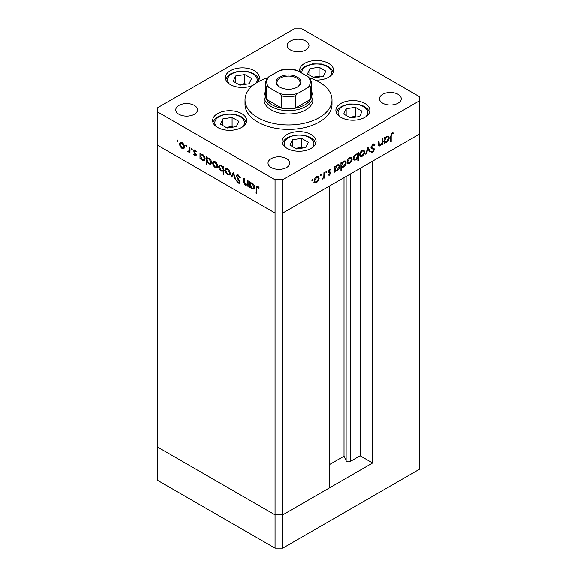 <?xml version="1.0" encoding="UTF-8"?>
<svg xmlns="http://www.w3.org/2000/svg" width="577" height="577" viewBox="0 0 577 577"><rect width="100%" height="100%" fill="white"/><g stroke="black" fill="none" stroke-linecap="round" stroke-linejoin="round"><path stroke-width="0.87" d="M372.583 462.985L282.737 514.864L275.049 514.864L157.809 447.175L157.809 145.361L275.049 213.043L157.809 145.361L157.809 112.068L275.049 179.757L282.737 179.757L282.737 213.043L275.049 213.043L282.737 213.043L282.737 514.864L329.337 487.954L329.337 186.14L282.737 213.043L419.19 134.261L372.583 161.171L372.583 462.985L360.091 455.772L350.354 461.398A2.539 1.464 180 0 1 346.763 461.398A2.539 1.464 180 0 1 346.106 460.742L344 456.191L329.337 464.651M282.737 179.757L419.19 100.975L419.19 469.368L282.737 548.15L275.049 548.15L157.809 480.461L157.809 447.175L275.049 514.864L275.049 548.15M275.049 179.757L275.049 514.864L282.737 514.864L282.737 548.15M344 456.191L344 177.673M360.091 455.772L360.091 168.383M264.035 96.539L264.035 99.864A24.465 14.122 0 0 0 271.204 109.854A24.465 14.122 0 0 0 297.862 112.912A24.465 14.122 0 0 0 312.965 99.864L312.965 96.539A24.465 14.122 180 0 1 297.862 109.587A24.465 14.122 180 0 1 271.204 106.521A24.465 14.122 180 0 1 264.035 96.539A24.465 14.122 180 0 1 265.398 91.894M267.252 77.96A43.491 25.107 0 0 0 245.009 99.864A43.491 25.107 0 0 0 257.746 117.621A43.491 25.107 0 0 0 305.139 123.06A43.491 25.107 0 0 0 331.991 99.864A43.491 25.107 0 0 0 319.254 82.114A43.491 25.107 0 0 0 309.748 77.96M245.009 99.864L245.009 104.3A43.491 25.107 0 0 0 257.746 122.057A43.491 25.107 0 0 0 305.139 127.503A43.491 25.107 0 0 0 331.991 104.3L331.991 99.864M364.88 103.478A16.985 9.809 0 0 0 346.366 101.357A16.985 9.809 0 0 0 335.879 110.416A16.985 9.809 0 0 0 340.856 117.347A16.985 9.809 0 0 0 359.37 119.475A16.985 9.809 0 0 0 369.857 110.416A16.985 9.809 0 0 0 364.88 103.478M311.097 134.528A16.985 9.809 0 0 0 292.589 132.407A16.985 9.809 0 0 0 282.103 141.466A16.985 9.809 0 0 0 287.079 148.397A16.985 9.809 0 0 0 305.586 150.525A16.985 9.809 0 0 0 316.073 141.466A16.985 9.809 0 0 0 311.097 134.528M241.648 113.597A16.985 9.809 0 0 0 223.133 111.469A16.985 9.809 0 0 0 212.646 120.535A16.985 9.809 0 0 0 217.623 127.467A16.985 9.809 0 0 0 236.137 129.594A16.985 9.809 0 0 0 246.624 120.535A16.985 9.809 0 0 0 241.648 113.597M257.263 82.396A16.985 9.809 0 0 0 259.361 77.671A16.985 9.809 0 0 0 254.385 70.74A16.985 9.809 0 0 0 235.87 68.613A16.985 9.809 0 0 0 225.383 77.671A16.985 9.809 0 0 0 230.36 84.61A16.985 9.809 0 0 0 253.108 85.273M315.316 80.095A16.985 9.809 0 0 0 333.6 70.322A16.985 9.809 0 0 0 328.623 63.383A16.985 9.809 0 0 0 310.109 61.256A16.985 9.809 0 0 0 299.622 70.322A16.985 9.809 0 0 0 299.889 72.046M178.949 114.289A10.869 6.275 180 0 1 175.769 109.854A10.869 6.275 180 0 1 182.476 104.055A10.869 6.275 180 0 1 194.326 105.411A10.869 6.275 180 0 1 197.514 109.854A10.869 6.275 180 0 1 190.799 115.652A10.869 6.275 180 0 1 178.949 114.289M382.674 103.196A10.869 6.275 180 0 1 379.486 98.754A10.869 6.275 180 0 1 386.201 92.955A10.869 6.275 180 0 1 398.051 94.318A10.869 6.275 180 0 1 401.231 98.754A10.869 6.275 180 0 1 394.524 104.552A10.869 6.275 180 0 1 382.674 103.196M286.581 158.675A10.869 6.275 0 0 0 274.731 157.312A10.869 6.275 0 0 0 268.017 163.111A10.869 6.275 0 0 0 271.204 167.554A10.869 6.275 0 0 0 283.055 168.91A10.869 6.275 0 0 0 289.762 163.111A10.869 6.275 0 0 0 286.581 158.675M305.796 41.054A10.869 6.275 0 0 0 293.945 39.698A10.869 6.275 0 0 0 287.238 45.496A10.869 6.275 0 0 0 290.419 49.932A10.869 6.275 0 0 0 302.269 51.295A10.869 6.275 0 0 0 308.983 45.496A10.869 6.275 0 0 0 305.796 41.054M419.19 100.975L419.19 96.539L301.951 28.85L294.263 28.85L157.809 107.632L157.809 112.068M248.117 184.806L245.643 185.203C244.287 184.164 243.674 182.851 243.804 181.265L243.804 178.365L244.41 178.711L244.475 182.714L245.744 184.561L246.978 184.662L247.511 180.5L248.117 180.853L248.117 186.53L247.23 185.368M236.39 175.985L236.923 174.845L238.308 174.99L240.357 177.867L239.787 177.932L238.308 175.79L237.306 175.66L236.988 176.346L239.549 180.875L239.924 182.274L239.477 183.277L238.265 183.133L236.476 180.781L237.017 180.623L238.33 182.375L239.318 181.957L236.39 175.985L237.349 175.43L237.486 174.716M239.844 182.808L239.08 182.483L239.844 181.661M233.368 172.335L235.697 179.36L235.041 178.978L233.411 173.908L231.781 177.096L231.125 176.721L233.368 172.335M229.502 174.939L227.634 174.802L225.766 172.79L225.088 170.381L225.859 168.708L227.634 168.924C229.184 169.97 230.035 171.434 230.18 173.316L229.394 175.011M217.002 167.719L215.127 167.582L213.259 165.57L212.581 163.161L213.353 161.488L215.127 161.704C216.678 162.75 217.529 164.214 217.673 166.097L216.887 167.792M200.984 154.174L202.606 154.477C204.164 155.545 205.023 157.023 205.167 158.913L204.438 160.521L202.585 160.341L200.594 158.04L200.594 159.093L199.995 158.747L199.995 153.071L200.803 154.261M177.615 140.052L178.178 141.019L177.615 141.343L177.052 140.37L177.615 140.052M178.178 141.019L177.615 141.343L178.178 141.019M183.883 148.606L182.007 148.462L180.139 146.45L179.469 144.041L180.24 142.375L182.007 142.584C183.565 143.63 184.416 145.094 184.553 146.976L183.774 148.671M186.328 145.079L186.883 146.046L186.328 146.37L185.765 145.404L186.328 145.079M186.883 146.046L186.328 146.37L186.883 146.046M189.992 151.434L188.189 152.025L187.662 151.527L189.278 150.741L189.386 146.947L189.992 147.294L189.992 152.97L189.386 152.624L189.386 151.787L189.061 152.083M188.304 151.398L189.84 150.857M191.759 148.217L192.321 149.183L191.759 149.508L191.196 148.541L191.759 148.217M192.321 149.183L191.759 149.508L192.321 149.183M196.202 155.163L195.819 156.042L194.954 155.934L193.699 154.405L194.11 154.153L194.954 155.242L195.596 154.845L193.843 151.931L194.031 149.998L195.055 150.114L196.461 151.693L196.057 151.989L195.084 150.835L194.218 151.246L196.202 155.163M194.954 155.242L196.115 154.549M195.603 150.532L194.218 151.246M207.367 157.86L208.989 158.163C210.547 159.23 211.406 160.709 211.55 162.591L210.821 164.207L208.968 164.027L206.977 161.683L206.977 165.065L206.378 164.719L206.378 156.756L207.186 157.947M223.883 170.806L221.272 171.131C219.714 170.064 218.856 168.585 218.705 166.703L219.44 165.087L221.294 165.267L223.277 167.561L223.277 166.515L223.883 166.861L223.883 174.824L223.277 174.478L223.061 171.311M250.49 182.758L252.106 183.053C253.671 184.128 254.522 185.599 254.666 187.489L253.938 189.105L252.084 188.924L250.101 186.623L250.101 187.676L249.495 187.323L249.495 181.647L250.303 182.837M258.186 186.573L257.587 186.919C256.801 186.746 256.491 187.237 256.65 188.383L256.65 193.547L256.051 193.201L256.513 185.989L257.616 186.14L259.239 187.972L258.885 188.362L256.967 186.861L257.926 186.306M378.339 144.387L380.279 145.159L381.952 142.692L382.046 139.064L382.652 138.718L382.652 144.394L382.046 144.74L382.046 143.716L380.178 145.916L378.894 146.075L378.339 141.206L378.938 140.853L379.341 145.317L378.382 144.762M374.322 145.418L372.843 144.971L371.523 147.048L371.768 147.676L374.084 148.635L374.459 149.602L372.8 152.371L371.004 152.09L371.552 151.297L372.865 151.535L373.853 149.977L373.406 149.234L371.602 148.642L370.917 147.387L372.843 144.178L374.264 144.041L374.884 144.697L374.322 145.418L372.663 144.286M371.768 147.676L370.924 147.222L371.768 147.676M371.48 152.472L371.004 152.09L371.84 151.816L372.8 152.371M371.552 151.297L370.997 151.044M372.54 148.729L371.545 148.426L372.504 148.981M367.902 147.229L370.232 151.563L369.576 151.939L367.946 148.751L366.316 153.821L365.659 154.203L367.902 147.229M364.714 151.895L364.037 154.297L362.161 156.317L360.293 156.461L359.622 154.831C359.767 152.955 360.611 151.491 362.161 150.446L363.943 150.222L364.714 151.895L363.957 151.462M352.208 159.115L351.53 161.517L349.662 163.536L347.794 163.68L347.116 162.05C347.26 160.168 348.111 158.711 349.662 157.665L351.436 157.442L352.208 159.115L351.458 158.682M334.53 170.424L335.129 170.778L335.129 171.823L334.53 172.177L334.53 166.501L335.129 166.147L335.129 167.128L337.141 164.892L338.959 164.712L339.702 166.364C339.543 168.246 338.677 169.717 337.119 170.778L335.417 171.001M312.236 179.267L312.792 179.591L312.236 180.565L311.674 180.24L312.236 179.267L312.792 179.591L312.236 179.267M312.236 180.565L311.674 180.24L312.236 180.565M319.175 178.185L318.504 180.587L316.629 182.606L314.761 182.75L314.09 181.12C314.234 179.238 315.078 177.781 316.629 176.728L318.41 176.512L319.175 178.185L318.425 177.752M320.942 174.24L321.504 174.564L320.942 175.538L320.386 175.213L320.942 174.24L321.504 174.564L320.942 174.24M320.942 175.538L320.386 175.213L320.942 175.538M323.921 172.624L324.526 172.271L324.526 177.947L323.921 178.3L323.921 177.464L322.197 179.202L323.812 176.54L323.921 172.624M326.293 171.153L326.849 171.477L326.293 172.451L325.731 172.126L326.293 171.153L326.849 171.477L326.293 171.153M326.293 172.451L325.731 172.126L326.293 172.451M330.592 169.963L329.618 169.934L328.746 171.347L330.506 172.234L330.729 172.977L329.489 175.184L328.234 175.098L328.645 174.377L329.489 174.485L330.131 173.352L328.378 172.465L328.147 171.722L329.582 169.249L330.989 169.205L330.592 169.963L329.474 169.321M328.645 174.377L329.489 174.485M329.965 172.934L328.219 172.191M328.176 171.362L330.145 172.018M340.906 166.695L341.512 167.041L341.512 170.431L340.906 170.778L340.906 162.815L341.512 162.462L341.512 163.45L343.517 161.207L345.342 161.026L346.085 162.678C345.919 164.568 345.06 166.032 343.503 167.092L341.815 167.28M357.228 153.763L357.812 154.102L357.812 153.056L358.418 152.703L358.418 160.673L357.812 161.019L357.812 157.701L355.807 159.988L353.982 160.168L353.239 158.524C353.398 156.634 354.264 155.163 355.829 154.102L357.531 153.886M384.03 141.848L384.635 142.194L384.635 143.247L384.03 143.594L384.03 137.917L384.635 137.571L384.635 138.552L386.64 136.309L388.458 136.129L389.201 137.788C389.042 139.67 388.184 141.141 386.619 142.194L384.924 142.418M392.115 133.85L391.184 136.388L391.184 141.553L390.586 141.899L390.586 136.655L392.151 133.027L393.774 132.991L393.42 133.792L391.531 133.511M318.071 180.334L318.504 180.587M315.871 182.173L316.629 182.606M315.669 182.051L313.801 182.195M317.884 176.353L318.208 177.427M314.148 180.45L315.266 182.036L316.636 181.906L318.576 178.524L318.014 177.269L316.831 176.627M314.097 181.322L315.266 182.036M316.081 177.11L316.636 177.427L314.689 180.767M318.014 177.269L316.636 177.427M323.921 177.601L324.526 177.947M322.334 178.87L322.723 179.094M328.638 174.391L329.489 175.184M328.998 172.379L329.806 172.84M329.763 169.155L330.405 169.854M329.092 169.624L329.618 169.934M328.241 171.052L328.746 171.347M329.546 171.679L330.729 172.977M329.77 172.422L329.741 172.797M334.53 171.477L335.129 171.823M334.53 166.782L335.129 167.128M338.418 164.539L338.735 165.635M338.93 165.916L339.702 166.364M336.398 170.359L337.119 170.778M336.16 170.222L334.17 170.222M334.53 168.628L335.691 170.244L337.112 170.085L339.096 166.703L338.511 165.455L337.307 164.798M334.53 169.537L335.691 170.244M336.571 165.282L337.119 165.599L335.129 168.974M338.511 165.455L337.119 165.599M340.906 170.085L341.512 170.431M340.906 163.096L341.512 163.45M344.794 160.853L345.118 161.949M345.313 162.238L346.085 162.678M342.781 166.674L343.503 167.092M342.312 166.659L341.18 166.854M340.906 164.943L342.067 166.558L343.495 166.4L345.479 163.024L344.895 161.769L343.683 161.12M340.906 165.851L342.067 166.558M342.954 161.596L343.495 161.913L341.512 165.289M344.895 161.769L343.495 161.913M351.097 161.264L351.53 161.517M348.905 163.103L349.662 163.536M348.696 162.981L346.827 163.125M350.91 157.29L351.242 158.358M347.174 161.38L348.292 162.966L349.662 162.837L351.602 159.454L351.04 158.199L349.864 157.557M347.123 162.252L348.292 162.966M349.107 158.04L349.662 158.358L347.722 161.697M351.04 158.199L349.662 158.358M357.452 153.9L357.452 154.787M357.812 160.327L358.418 160.673M357.43 157.478L357.812 157.701M355.05 159.548L355.807 159.988M354.675 159.526L353.564 159.786M353.247 158.697L354.429 159.425L355.821 159.281L357.812 155.905L357.264 154.643L355.829 154.795L353.845 158.17L354.429 159.425M357.264 154.643L356.052 153.98M355.281 154.477L355.829 154.795M353.297 157.853L353.845 158.17M363.604 154.045L364.037 154.297M361.411 155.884L362.161 156.317M361.202 155.761L359.334 155.905M363.416 150.07L363.741 151.138M359.68 154.16L360.798 155.747L362.168 155.617L364.109 152.241L363.546 150.979L362.363 150.337M359.63 155.033L360.798 155.747M361.613 150.821L362.168 151.138L360.228 154.477M363.546 150.979L362.168 151.138M367.686 147.907L369.273 151.008L370.232 151.563M367.499 148.491L367.946 148.751M365.861 153.561L366.316 153.821M373.759 143.904L374.884 144.697M373.925 144.142L373.47 144.719M372.237 144.625L372.843 144.971M370.997 146.746L371.523 147.048M373.117 148.08L374.459 149.602M381.685 143.493L382.046 143.716M382.046 144.041L382.652 144.394M379.313 145.303L380.178 145.916M379.212 145.368L378.519 145.62M384.03 142.901L384.635 143.247M384.03 138.206L384.635 138.552M387.917 135.956L388.234 137.052M388.436 137.34L389.201 137.788M385.898 141.783L386.619 142.194M385.66 141.646L383.669 141.639M384.03 140.045L385.191 141.668L386.612 141.502L388.602 138.127L388.011 136.872L386.806 136.222M384.03 140.954L385.191 141.668M386.071 136.706L386.619 137.023L384.635 140.399M388.011 136.872L386.619 137.023M390.586 141.206L391.184 141.553M392.641 132.825L392.454 133.237L393.42 133.792M392.454 133.237L391.595 133.15M391.805 133.265L392.562 133.705M184.842 148.051L182.974 147.907M182.758 148.029L182.007 148.462M180.579 146.197L180.139 146.45M180.219 143.608L179.469 144.041M180.435 143.284L180.767 142.216M181.813 142.483L180.637 143.125L180.074 144.387L182.015 147.77L183.385 147.892L183.955 146.623L182.015 143.284L180.637 143.125M183.385 147.892L184.553 147.178M182.563 142.966L182.015 143.284M184.503 146.313L183.955 146.623M189.992 152.27L189.386 152.624M189.667 151.621L188.189 152.025M189.148 151.477L188.621 150.972M188.131 151.261L187.662 151.527M189.263 150.842L190.237 150.186M189.992 150.33L189.278 150.741M196.173 155.501L194.954 155.934M194.11 154.16L193.699 154.405M195.884 153.972L195.43 154.232M195.192 152.977L194.723 153.244M194.29 151.672L193.843 151.931M194.593 150.676L193.612 150.922M194.572 150.373L194.629 149.933M200.594 158.394L199.995 158.747M200.955 155.134L200.955 154.196M204.849 160.146L203.753 159.894M203.328 159.916L202.585 160.341M200.976 157.824L200.594 158.04M202.354 154.347L201.128 154.997L200.594 156.244L202.577 159.641L203.991 159.793L204.561 158.552L202.585 155.163L201.128 154.997M203.991 159.793L205.16 159.079M203.133 154.845L202.585 155.163M205.109 158.235L204.561 158.552M206.977 164.373L206.378 164.719M207.338 158.819L207.338 157.874M211.232 163.832L210.129 163.579M209.711 163.594L208.968 164.027M207.345 161.466L206.977 161.683M208.737 158.033L207.511 158.682L206.977 159.93L208.961 163.327L210.374 163.479L210.944 162.238L208.968 158.848L207.511 158.682M210.374 163.479L211.543 162.757M209.516 158.531L208.968 158.848M211.492 161.921L210.944 162.238M217.962 167.171L216.087 167.027M215.877 167.15L215.127 167.582M213.692 165.318L213.259 165.57M213.339 162.728L212.581 163.161M213.555 162.404L213.879 161.336M214.932 161.603L213.75 162.245L213.187 163.507L215.127 166.883L216.498 167.013L217.067 165.743L215.127 162.404L213.75 162.245M216.498 167.013L217.666 166.299M215.683 162.087L215.127 162.404M217.616 165.426L217.067 165.743M223.883 174.131L223.277 174.478M224.237 170.604L222.232 170.576M222.001 170.705L221.272 171.131M219.476 166.255L218.705 166.703M219.671 165.974L219.988 164.907M223.883 167.28L223.277 167.561M223.883 169.011L223.277 169.364L221.294 165.967L219.887 165.808L219.31 167.049L221.287 170.439L222.744 170.597L223.883 169.912M221.085 165.159L219.887 165.808M221.849 165.649L221.294 165.967M222.744 170.597L223.277 169.364M230.468 174.391L228.593 174.247M228.377 174.369L227.634 174.802M226.198 172.537L225.766 172.79M225.838 169.948L225.088 170.381M226.054 169.616L226.386 168.549M227.432 168.823L226.256 169.465L225.694 170.727L227.634 174.103L229.004 174.232L229.574 172.963L227.634 169.624L226.256 169.465M229.004 174.232L230.173 173.518M228.189 169.306L227.634 169.624M230.122 172.646L229.574 172.963M235.495 178.719L235.041 178.978M233.858 173.648L233.411 173.908M232.221 176.237L231.125 176.721M232.084 176.165L233.671 173.064M240.27 177.651L239.787 177.932M238.907 175.437L238.308 175.79M238.402 175.047L237.306 175.66M239.224 182.577L238.265 183.133M239.304 180.45L238.878 180.702M238.416 179.144L237.969 179.404M248.117 185.83L247.511 186.176M248.471 184.604L246.603 184.647M246.357 184.784L245.643 185.203M246.978 184.662L248.117 183.962M248.117 183.623L247.418 184.027M250.101 186.977L249.495 187.323M250.454 183.717L250.454 182.772M254.349 188.722L253.253 188.477M252.834 188.491L252.084 188.924M250.483 186.4L250.101 186.623M251.86 182.923L250.634 183.58L250.101 184.82L252.077 188.217L253.498 188.376L254.068 187.136L252.084 183.738L250.634 183.58M253.498 188.376L254.666 187.655M252.639 183.421L252.084 183.738M254.616 186.818L254.068 187.136M256.65 192.848L256.051 193.201M257.017 186.825L257.126 185.931M258.561 186.977L258.027 187.28M279.758 87.156L279.758 87.156A12.369 7.14 180 0 1 279.758 77.058A12.369 7.14 180 0 1 297.242 77.066A12.369 7.14 180 0 1 297.242 87.156A12.369 7.14 180 0 1 279.758 87.156M296.946 87.329A11.554 6.672 0 0 0 300.054 82.778A11.554 6.672 0 0 0 296.665 78.061A11.554 6.672 0 0 0 284.079 76.618A11.554 6.672 0 0 0 276.946 82.778A11.554 6.672 0 0 0 280.054 87.329M268.738 87.343C267.692 86.593 266.913 86.514 266.401 87.105A23.102 13.336 180 0 1 265.398 83.218L265.398 95.429A23.102 13.336 0 0 0 266.401 99.309A23.102 13.336 0 0 0 272.164 104.855A23.102 13.336 0 0 0 281.771 108.187A23.102 13.336 0 0 0 295.229 108.187A23.102 13.336 0 0 0 310.599 99.309A23.102 13.336 0 0 0 311.602 95.429L311.602 83.218A23.102 13.336 180 0 1 310.599 87.105C310.08 86.514 309.301 86.593 308.262 87.343A21.746 12.557 0 0 0 308.262 76.878L297.566 70.697A21.746 12.557 0 0 0 279.434 70.697L268.738 76.878A21.746 12.557 0 0 0 268.738 87.343L279.434 93.524A21.746 12.557 0 0 0 297.566 93.524L308.262 87.343M311.602 91.894A24.465 14.122 180 0 1 312.965 96.539M266.401 87.105L266.401 99.309L281.771 108.187L281.771 95.984L279.434 93.524M297.566 93.524L295.229 95.984L295.229 108.187L310.599 99.309L310.599 87.105M279.434 70.697L280.92 70.062C285.976 69.06 291.024 69.06 296.08 70.062L297.566 70.697M308.262 76.878L310.599 79.337M266.401 79.337L268.738 76.878M362.053 111.217L355.331 107.329L346.142 108.75L343.676 114.058L350.405 117.939L359.594 116.518L362.053 111.217M346.142 115.479L346.142 108.75M356.413 117.008L355.331 116.381L349.323 117.311M355.331 116.381L355.331 107.329M308.277 142.259L301.547 138.379L292.359 139.8L289.899 145.108L296.628 148.989L305.817 147.568L308.277 142.259M292.359 146.529L292.359 139.8M302.637 148.058L301.547 147.431L295.539 148.361M301.547 147.431L301.547 138.379M325.803 71.115L319.074 67.235L309.885 68.656L307.426 73.957L314.148 77.845L323.336 76.424L325.803 71.115M309.885 75.378L309.885 68.656M320.163 76.914L319.074 76.287L313.066 77.217M319.074 76.287L319.074 67.235M251.565 78.472L244.836 74.584L235.647 76.005L233.187 81.314L239.909 85.194L249.098 83.773L251.565 78.472M235.647 82.735L235.647 76.005M245.917 84.271L244.836 83.643L238.828 84.574M244.836 83.643L244.836 74.584M238.828 121.329L232.098 117.448L222.91 118.869L220.45 124.178L227.172 128.058L236.361 126.637L238.828 121.329M222.91 125.598L222.91 118.869M233.18 127.128L232.098 126.5L226.09 127.43M232.098 126.5L232.098 117.448M346.106 460.742L346.106 176.454M350.354 461.398L350.354 174.009M378.339 143.175L378.938 143.529M390.593 136.042L391.184 136.388M189.992 148.505L189.386 148.852M244.41 180.911L243.804 181.265M248.117 182.209L247.511 182.556M256.678 187.59L256.051 187.958M295.229 95.984A23.102 13.336 180 0 1 281.771 95.984M365.883 116.72A14.814 8.554 0 0 0 364.498 107.344A14.814 8.554 0 0 0 349.035 104.372A14.814 8.554 0 0 0 339.853 116.72M312.107 147.77A14.814 8.554 0 0 0 310.722 138.393A14.814 8.554 0 0 0 295.251 135.422A14.814 8.554 0 0 0 286.069 147.77M329.626 76.618A14.814 8.554 0 0 0 328.248 67.242A14.814 8.554 0 0 0 312.777 64.278A14.814 8.554 0 0 0 301.843 73.171M256.087 83.124A14.814 8.554 0 0 0 253.483 74.238A14.814 8.554 0 0 0 238.539 71.635A14.814 8.554 0 0 0 229.357 83.975M242.65 126.839A14.814 8.554 0 0 0 241.273 117.463A14.814 8.554 0 0 0 225.802 114.491A14.814 8.554 0 0 0 216.62 126.839M329.893 172.884L328.933 172.328M328.962 171.823L328.003 171.268M195.387 155.278L196.353 154.723M194.442 150.763L195.401 150.208M239.087 182.476L240.046 181.921M266.56 78.811L265.398 83.218M310.44 78.811L311.602 83.218M369.54 112.299L367.751 109.154L364.101 106.298L357.668 104.105L348.703 104.004L341.57 106.334L337.999 109.132L336.196 112.299M315.756 143.348L313.975 140.204L310.325 137.348L303.884 135.155L294.919 135.047L287.793 137.376L284.223 140.182L282.42 143.348M333.282 72.204L331.501 69.06L327.844 66.196L321.411 64.011L312.445 63.903L305.312 66.232L301.749 69.031L299.975 72.089M259.044 79.554L257.263 76.409L253.606 73.553L247.172 71.36L238.207 71.259L231.074 73.589L227.511 76.388L225.701 79.554M246.307 122.418L244.525 119.273L240.869 116.417L234.435 114.224L225.47 114.116L218.337 116.446L214.774 119.244L212.963 122.418"/></g></svg>

